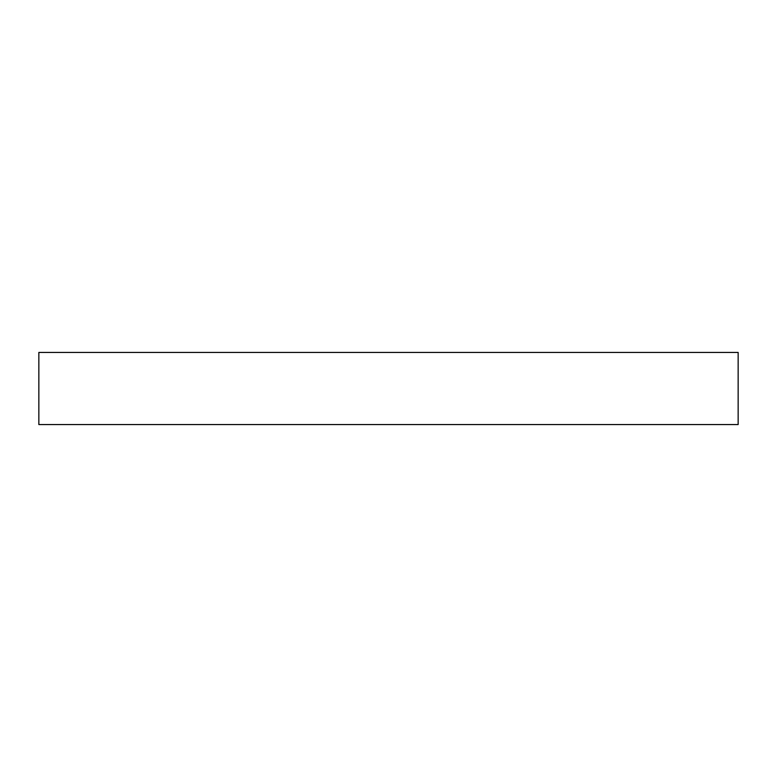 <?xml version="1.0" encoding="UTF-8"?>
<svg xmlns="http://www.w3.org/2000/svg" width="777" height="777" viewBox="0 0 777 777"><rect width="100%" height="100%" fill="white"/><g stroke="black" fill="none" stroke-linecap="round" stroke-linejoin="round"><path stroke-width="1.17" d="M738.15 424.563L38.85 424.563L38.85 352.437L738.15 352.437L738.15 424.563"/></g></svg>
